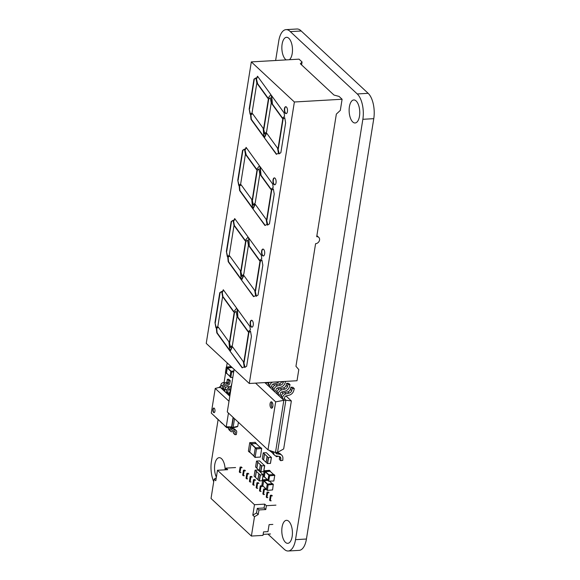<?xml version="1.0" encoding="UTF-8"?>
<svg xmlns="http://www.w3.org/2000/svg" width="580" height="580" viewBox="0 0 580 580"><rect width="100%" height="100%" fill="white"/><g stroke="black" fill="none" stroke-linecap="round" stroke-linejoin="round"><path stroke-width="0.87" d="M301.216 30.994L290.312 31.617L357.251 93.953A19.212 8.809 -93.3 0 1 362.855 119.299L373.766 118.668A19.212 8.809 -93.3 0 0 368.162 93.322L301.216 30.994A19.227 8.816 -93.3 0 0 296.974 29L286.063 29.631A19.227 8.816 -93.3 0 0 278.871 40.288L275.63 60.501M373.766 118.668L306.436 539.023A19.212 8.809 -93.3 0 1 299.128 550.369L288.224 551A19.212 8.809 -93.3 0 0 295.524 539.654L306.436 539.023M362.855 119.299L295.524 539.654M267.96 534.108L284.309 549.332A19.212 8.809 -93.3 0 0 288.224 551M290.312 31.617A19.227 8.816 -93.3 0 0 286.063 29.631M227.193 362.913L226.555 366.894M225.627 372.686L224.039 382.619M218.116 419.601L211.432 461.346A19.212 8.809 -93.3 0 0 213.715 481.683M289.376 59.711A11.527 5.285 -93.3 0 0 292.48 49.343A11.527 5.285 -93.3 0 0 288.855 38.316A11.527 5.285 -93.3 0 0 286.505 37.316A11.527 5.285 -93.3 0 0 281.851 47.379A11.527 5.285 -93.3 0 0 286.223 59.892M356.127 100.956A11.527 5.285 -93.3 0 0 353.786 99.956A11.527 5.285 -93.3 0 0 349.167 111.766A11.527 5.285 -93.3 0 0 355.112 122.975A11.527 5.285 -93.3 0 0 359.738 113.716A11.527 5.285 -93.3 0 0 356.127 100.956M225.156 469.822A11.527 5.285 -93.3 0 0 221.524 458.671A11.527 5.285 -93.3 0 0 219.175 457.671A11.527 5.285 -93.3 0 0 214.745 464.798A11.527 5.285 -93.3 0 0 216.376 477.137M288.796 521.311A11.527 5.285 -93.3 0 0 286.455 520.318A11.527 5.285 -93.3 0 0 281.837 532.128A11.527 5.285 -93.3 0 0 287.781 543.329A11.527 5.285 -93.3 0 0 292.407 534.071A11.527 5.285 -93.3 0 0 288.796 521.311M263.269 464.464L264.697 465.682L261.616 465.827L256.519 461.064L259.608 460.919L263.269 464.464M259.463 470.598L260.659 471.779L261.616 465.827M264.676 465.704L263.748 471.634L260.659 471.779M257.817 462.289L256.86 468.241L259.383 470.59L260.34 464.638M255.591 466.994L256.795 468.176L257.745 462.224M261.812 473.577L263.24 474.788L260.159 474.933L255.062 470.17L258.144 470.025L261.812 473.577M254.134 476.1L259.202 480.885L260.159 474.933M263.219 474.817L262.283 480.74L259.202 480.885M255.062 470.17L254.105 476.129L255.077 470.206M257.926 479.696L258.876 473.744M255.403 477.347L256.36 471.395M269.997 456.242L271.425 457.453L268.344 457.598L263.248 452.835L266.336 452.69L269.997 456.242M264.545 454.06L263.588 460.012L267.394 463.558L268.344 457.598M271.404 457.482L270.476 463.413L267.394 463.558M263.248 452.835L262.312 458.824L263.523 459.954L264.48 453.995M266.111 462.361L267.068 456.409M232.812 377.478L230.811 377.421L231.667 372.092L233.718 371.802M229.97 376.637L230.811 377.421L229.97 376.637L230.825 371.309L231.667 372.092M233.849 370.961L230.825 371.309M230.006 376.405L226.468 373.172L227.237 367.995L232.167 367.539M226.649 373.339L226.273 373.186L227.128 367.865L232.022 367.408M226.273 373.223L225.431 372.403L226.287 367.082L227.128 367.865M231.181 366.625L226.287 367.082M264.545 477.057L264.168 476.905L265.017 471.576L270.193 471.105L269.352 470.322L264.175 470.793L263.327 476.122L264.161 476.934M273.593 474.571L270.178 471.388M270.034 471.257L265.132 471.714L264.32 476.753L267.902 480.117M274.731 475.339L273.825 481.009L268.707 481.132L269.562 475.81L274.731 475.339L273.89 474.556L268.917 474.839L267.866 480.349L268.707 481.161L267.866 480.349M255.12 457.366L260.435 457.062L261.638 448.492L256.462 448.963L255.12 457.366L253.938 456.272L255.287 447.869L260.608 447.528M255.113 457.402L253.938 456.272M260.159 447.412L256.077 443.606M253.975 456.047L249.726 452.052L251.031 443.925L255.932 443.468M256.2 443.664L251.111 443.606L249.567 452.204L248.392 451.102L249.733 442.7L255.055 442.359M249.944 452.349L248.392 451.102M267.141 479.479L262.718 479.907L261.863 485.228L262.704 486.04M267.88 480.262L263.755 480.501L262.704 486.011L261.863 485.228M263.088 486.163L262.704 486.011M267.866 480.407L263.675 480.82L262.863 485.866L266.445 489.23M273.274 484.445L272.564 489.933L267.387 490.404L268.098 484.916L273.274 484.445L272.433 483.662L267.257 484.133L266.409 489.455L267.242 490.267M263.139 534.383L270.49 533.962M254.482 504.716L252.807 515.149L256.541 512.93L257.274 508.377L264.089 507.986L264.705 504.129L254.482 504.716L217.478 470.264L215.804 480.697L214.121 479.131L211.026 498.474L251.394 536.058L262.979 535.391L263.545 531.889L267.974 531.635L269.098 524.632L272.846 524.414M251.394 536.058L254.489 516.715L258.223 514.496L258.955 509.943L265.77 509.552L266.387 505.695L275.928 505.144M252.807 515.149L254.489 516.715M225.75 469.786L226.019 468.111L235.567 467.56M214.121 479.131L216.26 477.862M264.089 507.986L265.77 509.552M257.274 508.377L258.955 509.943M264.705 504.129L266.387 505.695M256.541 512.93L258.223 514.496M271.744 495.211L270.382 495.284L269.591 500.192L270.265 500.815L271.223 500.765M268.38 492.079L267.017 492.152L266.227 497.06L266.901 497.684L267.858 497.633M265.017 488.947L263.654 489.02L262.863 493.928L263.537 494.551L264.494 494.501M261.652 485.815L260.289 485.888L259.499 490.796L260.173 491.42L261.13 491.369M258.288 482.676L256.925 482.756L256.135 487.664L256.81 488.287L257.767 488.237M254.924 479.544L253.561 479.624L252.771 484.532L253.445 485.155L254.402 485.105M251.561 476.412L250.198 476.492L249.407 481.4L250.081 482.024L251.038 481.973M248.196 473.28L246.833 473.36L246.043 478.268L246.718 478.891L247.674 478.841M244.832 470.148L243.469 470.228L242.679 475.136L243.353 475.76L244.311 475.701M241.469 467.016L240.106 467.096L239.315 472.004L239.989 472.627L240.946 472.57M217.478 470.264L227.701 469.677L226.019 468.111M253.445 485.155L254.236 480.254L255.599 480.175M263.537 494.551L264.328 489.65L265.691 489.571M260.173 491.42L260.964 486.518L262.327 486.439M250.081 482.024L250.872 477.123L252.235 477.043M270.265 500.815L271.056 495.914L272.419 495.835M266.901 497.684L267.692 492.783L269.055 492.703M256.81 488.287L257.6 483.387L258.963 483.307M246.718 478.891L247.508 473.99L248.871 473.911M243.353 475.76L244.144 470.858L245.507 470.779M239.989 472.627L240.78 467.726L242.143 467.647M240.106 467.096L240.78 467.726M250.198 476.492L250.872 477.123M270.382 495.284L271.056 495.914M267.017 492.152L267.692 492.783M256.925 482.756L257.6 483.387M260.289 485.888L260.964 486.518M246.833 473.36L247.508 473.99M253.561 479.624L254.236 480.254M243.469 470.228L244.144 470.858M263.654 489.02L264.328 489.65M218.377 419.717A2.305 1.849 -47 0 1 217.826 419.391A2.305 1.849 -47 0 1 217.464 418.861M217.826 419.391L216.311 417.977A2.305 1.849 -47 0 1 215.948 417.455M238.402 422.305L237.764 426.3L237.235 426.757L232.355 428.025L230.506 427.649L230.173 429.751L228.658 428.345L228.846 427.17M228.904 389.448L230.615 391.043A2.305 1.849 133 0 0 229.433 392.841L229.1 394.944L226.338 392.37L227.701 392.298L229.288 393.769M237.764 426.3L233.145 427.351L232.355 428.025M231.79 428.062L231.536 429.671A0.768 0.616 133 0 0 232.101 430.338L235.001 430.172A2.305 1.849 -47 0 1 236.234 430.585A2.305 1.849 -47 0 1 236.705 432.151L236.314 434.608L234.951 434.681L235.342 432.23A0.768 0.616 133 0 0 234.777 431.571L231.877 431.738A2.305 1.849 -47 0 1 230.644 431.324A2.305 1.849 -47 0 1 230.173 429.751M222.648 423.69A2.305 1.849 -47 0 1 222.096 423.364L220.588 421.957A2.305 1.849 -47 0 1 220.219 421.435M234.53 418.695L233.145 427.351L231.782 427.431L230.992 428.105L230.949 427.46L225.946 426.764L211.28 413.105L215.231 388.44L228.999 401.266M226.258 387.128L223.677 386.766M220.632 386.498L220.067 386.534L220.552 386.983L220.893 384.881A2.305 1.849 133 0 1 223.271 382.662L226.171 382.495A0.768 0.616 -47 0 0 226.961 381.756L227.353 379.305L228.716 379.226L230.231 380.639L229.839 383.09A2.305 1.849 133 0 1 227.454 385.309L224.561 385.475A0.768 0.616 -47 0 0 223.764 386.215L223.43 388.317L225.011 389.789M231.667 428.866L233.486 428.758A2.305 1.849 -47 0 1 234.719 429.171L236.234 430.585M234.951 434.681L233.436 433.274L233.704 431.629M230.644 431.324L229.129 429.911A2.305 1.849 -47 0 1 228.658 428.345M232.457 428.004A2.305 1.849 -47 0 1 232.435 428.178L232.333 428.823M228.759 427.692L227.606 427.757A2.305 1.849 -47 0 1 226.374 427.344A2.305 1.849 -47 0 1 225.99 426.771M226.374 427.344L224.859 425.938A2.305 1.849 -47 0 1 224.496 425.408M222.096 423.364A2.305 1.849 -47 0 1 221.734 422.842M233.356 417.6L231.782 427.431L231.572 426.931L230.949 427.46M233.102 417.368L231.572 426.931L225.946 426.764M228.455 413.04L226.301 426.452M214.933 411.278A2.305 1.058 -93.3 0 0 213.795 408.037A2.305 1.058 -93.3 0 0 212.867 410.401A2.305 1.058 -93.3 0 0 214.056 412.641A2.305 1.058 -93.3 0 0 214.933 411.278M219.247 387.397L220.067 386.534L220.11 387.172L215.231 388.44M223.43 388.317L222.067 388.397L224.823 390.963L225.163 388.861L226.679 390.267L226.338 392.37M227.701 392.298L228.042 390.195A0.768 0.616 -47 0 1 228.832 389.455L230.912 389.332M220.11 387.172L229.811 396.205M213.962 408.059A2.305 1.058 -93.3 0 0 213.208 410.379A2.305 1.058 -93.3 0 0 214.223 412.598M219.283 387.208L219.487 387.708M230.231 380.639L228.868 380.712L228.476 383.17A0.768 0.616 -47 0 1 227.679 383.909L224.786 384.076A2.305 1.849 133 0 0 222.401 386.295L222.067 388.397M231.884 383.271L231.231 385.736A0.768 0.616 -47 0 1 230.441 386.476L227.541 386.642A2.305 1.849 133 0 0 225.163 388.861M231.137 387.933L229.056 388.049A2.305 1.849 133 0 0 226.679 390.267M227.353 379.305L228.868 380.712M272.861 406.319A3.19 1.464 86.7 0 1 271.65 408.204A3.19 1.464 86.7 0 1 270.07 403.716A3.19 1.464 86.7 0 1 271.281 401.831A3.19 1.464 86.7 0 1 272.861 406.319M271.984 402.165A3.19 1.464 -93.3 0 0 271.433 403.637A3.19 1.464 -93.3 0 0 272.31 407.791M273.158 384.018L274.594 385.352M277.436 387.991L278.864 389.332M281.706 391.971L283.142 393.305M285.976 395.951L291.356 400.961L283.671 448.949L277.523 452.385L285.882 400.185L291.356 400.961M268.511 384.011L267.438 382.445M272.781 387.991L271.629 386.918L271.868 385.446A1.537 1.232 -47 0 1 273.195 384.011L276.392 383.213A5.38 4.314 -47 0 0 279.024 381.778M277.059 391.971L275.906 390.898L276.138 389.426A1.537 1.232 -47 0 1 277.465 387.984L280.669 387.193A5.38 4.314 -47 0 0 285.179 382.735L285.548 381.401M281.329 395.944L280.176 394.871L280.408 393.399A1.537 1.232 -47 0 1 281.735 391.964L284.939 391.174A5.38 4.314 -47 0 0 289.456 386.715L290.022 384.641L288.659 383.365L286.665 383.235L286.099 385.309A3.074 2.465 133 0 1 283.519 387.853L280.314 388.651A3.842 3.081 -47 0 0 277.001 392.247L278.364 393.523A3.842 3.081 -47 0 1 281.684 389.92L284.882 389.129A3.074 2.465 133 0 0 287.462 386.584L288.028 384.511L290.022 384.641M284.446 398.851L282.402 398.967L283.837 400.309L285.882 400.185L284.446 398.851L284.686 397.38A1.537 1.232 -47 0 1 286.012 395.944L289.21 395.147A5.38 4.314 -47 0 0 293.726 390.688L294.292 388.614L292.929 387.346L290.935 387.215L290.37 389.289A3.074 2.465 133 0 1 287.789 391.834L284.591 392.631A3.842 3.081 -47 0 0 281.271 396.227L282.641 397.496A3.842 3.081 -47 0 1 285.954 393.9L289.152 393.11A3.074 2.465 133 0 0 291.733 390.558L292.305 388.484L294.292 388.614M234.11 369.351L227.287 411.952L267.989 449.848L275.674 401.86L283.837 400.309L275.478 452.501L277.523 452.385M267.358 382.938L265.314 383.054L268.221 385.765L268.46 384.293A3.842 3.081 -47 0 1 269.323 382.336M271.629 386.918L269.584 387.034L272.491 389.738L272.731 388.274A3.842 3.081 -47 0 1 276.044 384.671L279.248 383.88A3.074 2.465 133 0 0 281.728 381.625M275.906 390.898L273.861 391.014L276.769 393.718L277.001 392.247M280.176 394.871L278.132 394.987L281.039 397.699L281.271 396.227M275.855 452.48L275.855 452.516A1.537 1.232 -47 0 0 276.74 453.828L279.741 454.263L278.378 452.995L275.841 452.625M267.989 449.848L275.478 452.501M264.821 382.597L265.314 383.054L265.394 382.561M268.221 385.765L269.584 387.034L269.823 385.562A3.842 3.081 -47 0 1 272.578 382.147M272.491 389.738L273.861 391.014L274.094 389.542A3.842 3.081 -47 0 1 277.407 385.947L280.611 385.149A3.074 2.465 133 0 0 283.192 382.604L283.489 381.524M276.769 393.718L278.132 394.987L278.364 393.523M281.039 397.699L282.402 398.967L282.641 397.496M273.919 451.95L273.811 452.632A3.842 3.081 133 0 0 274.601 455.249A3.842 3.081 133 0 0 276.022 455.916L279.024 456.351A3.074 2.465 -47 0 1 280.162 456.88A3.074 2.465 -47 0 1 280.829 458.642L280.735 460.687L282.808 460.324L282.902 458.28A5.38 4.314 133 0 0 281.735 455.191A5.38 4.314 133 0 0 279.741 454.263M281.735 455.191L280.372 453.923A5.38 4.314 133 0 0 278.378 452.995M279.328 456.416A3.074 2.465 -47 0 1 279.466 457.373L279.371 459.418L280.735 460.687M272.433 451.421A3.842 3.081 133 0 0 273.231 453.98L274.601 455.249M269.751 450.471A3.842 3.081 133 0 0 270.324 451.269A3.842 3.081 133 0 0 271.752 451.936L272.397 452.03M276.5 455.982L276.464 456.714L278.538 456.279M278.501 453.009A5.38 4.314 133 0 0 278.117 452.052M272.223 452.009L272.484 452.683M275.674 401.86L255.562 383.126M288.028 384.511L286.665 383.235M292.305 388.484L290.935 387.215M276.464 456.714L275.457 455.771M272.194 452.733L271.186 451.798M285.418 113.325A3.458 1.588 -93.3 0 0 286.121 113.622A3.458 1.588 -93.3 0 0 287.506 110.845A3.458 1.588 -93.3 0 0 286.426 107.017A3.458 1.588 -93.3 0 0 285.723 106.72A3.458 1.588 -93.3 0 0 284.33 109.497A3.458 1.588 -93.3 0 0 285.418 113.325M285.896 106.727A3.458 1.588 -93.3 0 0 284.664 109.656A3.458 1.588 -93.3 0 0 285.759 113.303A3.458 1.588 -93.3 0 0 286.288 113.593M274.014 184.505A3.458 1.588 -93.3 0 0 274.717 184.803A3.458 1.588 -93.3 0 0 276.109 182.026A3.458 1.588 -93.3 0 0 275.021 178.198A3.458 1.588 -93.3 0 0 274.318 177.9A3.458 1.588 -93.3 0 0 272.933 180.677A3.458 1.588 -93.3 0 0 274.014 184.505M274.492 177.908A3.458 1.588 -93.3 0 0 273.267 180.837A3.458 1.588 -93.3 0 0 274.355 184.483A3.458 1.588 -93.3 0 0 274.884 184.774M262.61 255.686A3.458 1.588 -93.3 0 0 263.313 255.983A3.458 1.588 -93.3 0 0 264.705 253.206A3.458 1.588 -93.3 0 0 263.625 249.378A3.458 1.588 -93.3 0 0 262.921 249.081A3.458 1.588 -93.3 0 0 261.529 251.858A3.458 1.588 -93.3 0 0 262.61 255.686M263.088 249.088A3.458 1.588 -93.3 0 0 261.863 252.017A3.458 1.588 -93.3 0 0 262.95 255.664A3.458 1.588 -93.3 0 0 263.487 255.954M251.213 326.866A3.458 1.588 -93.3 0 0 251.916 327.163A3.458 1.588 -93.3 0 0 253.308 324.387A3.458 1.588 -93.3 0 0 252.22 320.559A3.458 1.588 -93.3 0 0 251.517 320.262A3.458 1.588 -93.3 0 0 250.125 323.038A3.458 1.588 -93.3 0 0 251.213 326.866M251.691 320.269A3.458 1.588 -93.3 0 0 250.466 323.198A3.458 1.588 -93.3 0 0 251.553 326.844A3.458 1.588 -93.3 0 0 252.082 327.135M342.099 99.245L340.315 110.388L336.349 114.086L316.709 236.691A3.842 3.081 -47 0 1 318.768 237.38A3.842 3.081 -47 0 1 319.558 239.997A3.842 3.081 -47 0 1 315.585 243.694L295.952 366.299L298.794 369.605L297.011 380.741L249.291 383.489L294.379 101.993L342.099 99.245L339.075 96.425L333.986 95.055L300.346 63.735L302.071 61.973L299.041 59.153L251.321 61.9L206.233 343.396L249.291 383.489M302.071 61.973L301.6 64.902M294.379 101.993L251.321 61.9M248.479 237.568L249.291 246.5L259.514 260.608L261.769 258.644L261.319 255.28L248.479 237.568M233.559 220.9L234.472 226.062L245.094 240.714L248.059 236.988L234.712 218.58L233.559 220.9L234.472 226.062M241.381 279.894L253.547 296.67L255.642 295.655L254.729 290.486L243.636 275.188L241.381 279.894L253.808 296.539M240.345 270.642L229.702 255.961L227.766 257.201L228.208 261.718L241.186 279.625L240.345 270.642M255.193 291.131L256.106 296.3L258.042 295.06L262.834 265.183L261.921 260.014L259.985 261.254L255.193 291.131L256.418 296.097M240.787 271.259L241.7 276.428L243.817 274.079L248.429 245.311L247.515 240.142L245.579 241.381L240.787 271.259L241.99 276.109M226.381 251.387L227.295 256.556L229.231 255.316L234.023 225.439L233.109 220.269L231.173 221.509L226.381 251.387L227.606 256.36M237.075 308.748L237.887 317.68L248.11 331.789L250.364 329.824L249.915 326.46L237.075 308.748M222.162 292.081L223.075 297.243L233.689 311.895L236.662 308.168L223.314 289.761L222.162 292.081L223.075 297.243M229.985 351.074L242.143 367.851L244.238 366.836L243.325 361.666L232.239 346.369L229.985 351.074L242.404 367.72M228.94 341.823L218.298 327.142L216.362 328.381L216.804 332.898L229.789 350.806L228.94 341.823M243.796 362.312L244.709 367.481L246.645 366.241L251.43 336.364L250.517 331.195L248.581 332.434L243.796 362.312L245.014 367.278M229.39 342.439L230.304 347.608L232.413 345.26L237.024 316.492L236.111 311.322L234.175 312.562L229.39 342.439L230.586 347.289M214.984 322.567L215.898 327.736L217.833 326.496L222.618 296.619L221.705 291.45L219.769 292.69L214.984 322.567L216.202 327.533M237.786 180.206L238.699 185.375L240.635 184.135L245.42 154.258L244.506 149.089L242.57 150.329L237.786 180.206L239.011 185.179M249.19 109.025L250.096 114.195L252.039 112.955L256.824 83.078L255.911 77.908L253.975 79.148L249.19 109.025L250.408 113.999M252.191 200.078L253.105 205.248L255.222 202.899L259.825 174.131L258.912 168.961L256.976 170.201L252.191 200.078L253.395 204.929M263.595 128.898L264.502 134.067L266.619 131.718L271.23 102.95L270.316 97.781L268.38 99.021L263.595 128.898L264.792 133.748M266.597 219.95L267.51 225.12L269.446 223.88L274.231 194.003L273.318 188.833L271.382 190.073L266.597 219.95L267.815 224.924M278.001 148.77L278.907 153.939L280.851 152.7L285.635 122.822L284.722 117.653L282.786 118.893L278.001 148.77L279.219 153.743M251.749 199.462L241.106 184.781L239.163 186.02L239.612 190.537L252.59 208.445L251.749 199.462M263.146 128.281L252.503 113.6L250.567 114.84L251.01 119.357L263.994 137.264L263.146 128.281M252.786 208.713L264.944 225.489L267.039 224.475L266.126 219.305L255.04 204.008L252.786 208.713L265.205 225.366M264.183 137.532L276.348 154.309L278.443 153.294L277.53 148.125L266.445 132.827L264.183 137.532L276.609 154.186M244.963 149.72L245.876 154.882L256.49 169.534L259.463 165.807L246.116 147.4L244.963 149.72L246.217 154.867L256.679 169.302M256.367 78.539L257.274 83.701L267.895 98.353L270.86 94.627L257.52 76.219L256.367 78.539L257.614 83.687L268.083 98.121M259.876 166.387L260.688 175.319L270.918 189.428L273.173 187.463L272.716 184.099L259.876 166.387M271.281 95.207L272.092 104.139L282.315 118.247L284.57 116.283L284.12 112.919L271.281 95.207M221.741 291.631L220.11 292.668L215.325 322.545M236.147 311.504L234.516 312.54L229.731 342.418M250.545 331.376L248.921 332.412L244.137 362.29M218.399 327.279L216.702 328.36L217.145 332.884L229.738 350.248M232.435 346.644L230.325 351.06M223.51 290.029L222.502 292.059M223.416 297.228L233.878 311.663M237.466 309.285L237.887 317.68M238.228 317.666L248.327 331.601M233.138 220.451L231.514 221.487L226.722 251.365M244.542 149.27L242.911 150.307L238.126 180.184M255.939 78.09L254.315 79.126L249.53 109.004M247.544 240.323L245.92 241.36L241.128 271.237M258.948 169.143L257.317 170.179L252.532 200.056M270.345 97.962L268.721 98.999L263.936 128.876M261.95 260.195L260.326 261.232L255.533 291.109M273.354 189.015L271.723 190.051L266.938 219.929M284.751 117.834L283.127 118.871L278.342 148.748M229.803 256.099L228.107 257.179L228.549 261.703L241.135 279.067M241.2 184.918L239.504 185.999L239.953 190.523L252.539 207.887M252.605 113.738L250.908 114.818L251.35 119.342L263.936 136.706M243.839 275.464L241.722 279.879M255.243 204.283L253.126 208.698M266.64 133.103L264.531 137.518M234.914 218.849L233.899 220.879M234.813 226.048L245.275 240.482M246.311 147.668L245.304 149.698M257.716 76.487L256.708 78.517M248.871 238.105L249.291 246.5M249.632 246.486L259.731 260.42M260.268 166.924L261.029 175.305L271.135 189.239M271.672 95.743L272.433 104.124L282.532 118.059M357.251 93.953L368.162 93.322M263.661 471.671L264.618 465.718M260.869 471.837L261.819 465.878M259.449 470.655L260.406 464.696M255.584 467.052L256.534 461.093M262.204 480.784L263.153 474.824M259.405 480.943L260.362 474.991M257.991 479.762L258.948 473.802L257.977 479.725M255.338 477.289L256.287 471.33M270.389 463.449L271.346 457.497M267.598 463.608L268.547 457.656M266.184 462.427L267.133 456.474M262.312 458.824L263.269 452.871M231.021 371.127L231.862 371.911M232.145 367.539L234.11 369.373M227.44 367.814L230.999 371.127M227.237 367.995L230.825 371.33M226.432 373.041L230.013 376.376M225.431 372.403L226.273 373.186M226.483 366.894L227.324 367.676M265.219 471.395L264.379 470.612M265.017 471.576L264.175 470.793M264.168 476.905L263.327 476.122M267.909 480.088L264.32 476.753M268.714 475.049L265.132 471.714M269.758 475.622L265.328 471.525M269.562 475.81L268.721 475.027M261.638 448.492L260.464 447.397M256.664 448.775L255.483 447.68M256.462 448.963L255.287 447.869M253.982 456.018L249.726 452.052M255.28 447.89L251.031 443.925M255.461 447.68L251.227 443.743M256.092 443.323L254.91 442.228M251.111 443.606L249.936 442.511M250.915 443.794L249.733 442.7M263.755 480.501L262.914 479.718M263.559 480.689L262.718 479.907M272.136 483.676L269.533 481.255M266.445 489.201L262.863 485.866M267.257 484.155L263.675 480.82M267.431 483.952L263.871 480.632M268.301 484.728L267.46 483.945M268.098 484.916L267.257 484.133M267.25 490.238L266.409 489.455M232.101 430.338L231.521 429.795M235.342 432.23L234.646 431.578M235.001 430.172L233.486 428.758M220.893 384.881L222.401 386.295M229.433 392.841L230.231 393.581M223.271 382.662L224.786 384.076M226.171 382.495L227.679 383.909M226.961 381.756L228.476 383.17M227.541 386.642L229.056 388.049M230.441 386.476L231.246 387.223M275.863 453.016L276.74 453.828M268.46 384.293L269.823 385.562M283.192 382.604L282.112 381.604M280.611 385.149L279.248 383.88M277.407 385.947L276.044 384.671M272.731 388.274L274.094 389.542M287.462 386.584L286.099 385.309M284.882 389.129L283.519 387.853M281.684 389.92L280.314 388.651M291.733 390.558L290.37 389.289M289.152 393.11L287.789 391.834M285.954 393.9L284.591 392.631M280.829 458.642L279.466 457.373M273.811 452.632L272.549 451.465M263.748 471.634L264.697 465.682M259.434 470.619L260.391 464.667M255.57 467.016L256.519 461.064M262.283 480.74L263.24 474.788M270.476 463.413L271.425 457.453M266.162 462.398L267.119 456.438M230.013 376.768L230.855 377.551M226.468 373.172L229.999 376.456M225.468 372.534L226.309 373.317M270.294 471.141L269.454 470.358M264.204 477.036L263.363 476.252M273.659 474.563L270.135 471.293M267.895 480.175L264.364 476.883M274.84 475.368L273.999 474.585M268.743 481.262L267.902 480.479M261.739 448.528L260.565 447.426M255.156 457.497L253.982 456.402M260.224 447.405L256.034 443.504M253.968 456.098L249.762 452.183M256.193 443.359L255.012 442.257M249.61 452.335L248.429 451.233M262.747 486.141L261.906 485.358M272.194 483.676L269.599 481.255M266.438 489.281L262.907 485.997M273.376 484.481L272.535 483.698M267.286 490.368L266.445 489.585M269.294 450.312L270.324 451.269M316.883 235.625L318.768 237.38"/></g></svg>
